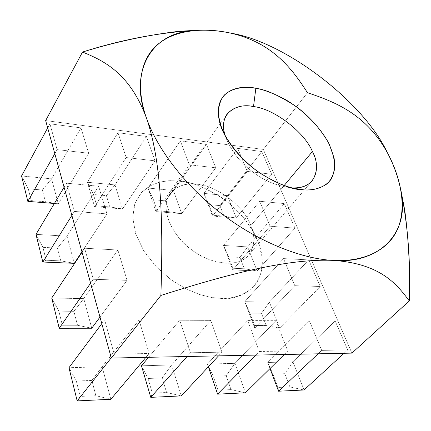 <?xml version="1.0" encoding="UTF-8"?>
<svg xmlns="http://www.w3.org/2000/svg" width="431" height="431" viewBox="0 0 431 431"><rect width="100%" height="100%" fill="white"/><g stroke="black" fill="none" stroke-linecap="round" stroke-linejoin="round"><path stroke-width="0.32" stroke-dasharray="2.15 1.62" d="M45.659 120.583L263.325 149.417L351.895 353.118L263.325 149.417L45.659 120.583M57.118 149.611L88.646 153.231L80.99 127.883L49.915 123.821L57.118 149.611L54.812 153.689L57.118 149.611L49.915 123.821L80.99 127.883L88.646 153.231L57.118 149.611M126.159 157.53L154.971 160.838L146.432 136.438L117.992 132.721L126.159 157.53L94.588 206.702L122.533 208.933L154.971 160.838L126.159 157.53L117.992 132.721L146.432 136.438L154.971 160.838L122.533 208.933L114.98 184.899L146.432 136.438L114.98 184.899L87.385 182.265L117.992 132.721L87.385 182.265L94.588 206.702L126.159 157.53M189.311 164.777L215.737 167.804L206.481 144.293L180.357 140.878L189.311 164.777L155.925 211.594L181.672 213.647L215.737 167.804L189.311 164.777L180.357 140.878L206.481 144.293L215.737 167.804L181.672 213.647L173.424 190.48L206.481 144.293L173.424 190.48L147.968 188.051L180.357 140.878L147.968 188.051L155.925 211.594L189.311 164.777M247.292 171.425L271.616 174.216L261.795 151.523L237.707 148.372L247.292 171.425L212.478 216.109L236.269 218.005L271.616 174.216L247.292 171.425L237.707 148.372L261.795 151.523L271.616 174.216L236.269 218.005L227.46 195.642L261.795 151.523L227.46 195.642L203.906 193.39L237.707 148.372L203.906 193.39L212.478 216.109L247.292 171.425M74.364 211.422L106.969 213.889L98.607 186.197L66.487 183.191L74.364 211.422L71.88 215.414L74.364 211.422L66.487 183.191L98.607 186.197L106.969 213.889L74.364 211.422M270.075 226.227L294.949 228.107L284.331 203.583L259.704 201.277L270.075 226.227L232.799 269.957L257.14 270.97L294.949 228.107L270.075 226.227L259.704 201.277L284.331 203.583L294.949 228.107L257.14 270.97L247.653 246.893L284.331 203.583L247.653 246.893L223.554 245.465L259.704 201.277L223.554 245.465L232.799 269.957L270.075 226.227M93.306 279.283L127.048 280.349L117.873 249.98L84.643 248.251L93.306 279.283L90.607 283.156L93.306 279.283L84.643 248.251L117.873 249.98L127.048 280.349L93.306 279.283M294.799 285.678L320.228 286.486L308.715 259.893L283.533 258.584L294.799 285.678L254.759 328.142L279.66 328.126L320.228 286.486L294.799 285.678L283.533 258.584L308.715 259.893L320.228 286.486L279.66 328.126L269.413 302.12L308.715 259.893L269.413 302.12L244.765 301.657L283.533 258.584L244.765 301.657L254.759 328.142L294.799 285.678M114.193 354.126L149.142 353.495L139.035 320.028L104.631 319.856L114.193 354.126L111.257 357.832L114.193 354.126L104.631 319.856L139.035 320.028L149.142 353.495L114.193 354.126M190.432 352.752L221.938 352.186L210.807 320.384L179.727 320.228L190.432 352.752L187.097 356.507L190.432 352.752L179.727 320.228L210.807 320.384L221.938 352.186L190.432 352.752M259.263 351.518L287.811 351.001L275.888 320.707L247.669 320.567L259.263 351.518L255.766 355.096L259.263 351.518L247.669 320.567L275.888 320.707L287.811 351.001L259.263 351.518M178.919 180.966L169.981 180.67L160.375 181.925L150.651 185.475L141.788 192.113L135.242 202.446L132.694 216.47L135.426 233.176L143.625 250.643L156.114 266.654L170.854 279.574L185.826 288.781L199.623 294.524L211.562 297.487L221.502 298.446C233.478 298.613 247.744 294.939 256.876 282.434C260.739 275.382 262.468 266.859 262.07 256.854L257.905 241.015C250.643 224.734 238.138 210.086 224.573 199.758C206.002 187.76 190.788 181.499 178.919 180.966C189.403 181.381 202.899 186.451 219.422 196.175C235.488 206.471 252.593 225.009 259.273 244.706C272.257 284.363 240.816 300.854 221.502 298.446L211.675 297.509L199.882 294.605L186.257 288.996L171.457 280.01L156.814 267.382L144.272 251.661L135.83 234.399L132.705 217.725L134.828 203.561L141.002 192.969L149.611 186.036L159.206 182.211L168.769 180.729L177.723 180.853L196.401 184.215C215.877 184.813 244.738 206.778 250.869 225.634C255.551 235.768 254.813 245.578 248.655 255.066C237.433 269.731 205.926 262.253 191.267 249.468C174.447 238.58 158.247 208.372 170.213 193.648C177.421 185.793 186.154 182.647 196.401 184.215L195.588 184.139C183.256 182.706 167.815 188.638 166.215 204.865C164.744 221.178 178.617 240.374 191.267 249.468C203.179 258.95 224.292 266.886 239.178 261.477C253.983 255.987 256.165 239.873 251.796 228.15L250.869 225.634L284.142 185.567L250.869 225.634C244.738 206.778 215.877 184.813 196.401 184.215L178.919 180.966M309.431 320.874L321.709 350.392L347.693 349.929L335.173 321.003L309.431 320.874L335.173 321.003L347.693 349.929L321.709 350.392L318.094 353.813L321.709 350.392L309.431 320.874L267.721 362.476L309.431 320.874M197.781 30.24C209.644 30.062 220.747 31.054 231.081 33.214C220.747 31.054 209.644 30.062 197.781 30.24M307.47 92.681L263.325 149.417L307.47 92.681M387.41 152.768C393.158 163.839 397.63 176.204 400.819 189.861C397.63 176.193 393.153 163.818 387.394 152.746M225.138 135.862C231.027 150.807 240.115 162.713 252.394 171.57C263.556 180.535 276.621 185.971 291.582 187.884L291.566 187.878C276.61 185.971 263.556 180.535 252.394 171.57C240.121 162.719 231.038 150.818 225.144 135.878L225.138 135.862M344.04 353.28L347.693 349.929L344.04 353.28M304.027 389.985L292.929 361.814L335.173 321.003L292.929 361.814L267.721 362.476L270.016 368.553L267.721 362.476L292.929 361.814L304.027 389.985L289.891 386.93L277.99 387.469L272.931 374.086L284.772 373.672L289.891 386.93L284.772 373.672L292.929 361.814L284.772 373.672L272.931 374.086L267.721 362.476L272.931 374.086L277.99 387.469L289.891 386.93L304.027 389.985M278.566 391.208L277.99 387.469L278.566 391.208M284.255 354.508L287.811 351.001L284.255 354.508M245.433 392.803L234.943 363.338L275.888 320.707L234.943 363.338L207.435 364.06L247.669 320.567L207.435 364.06L208.362 366.797L207.435 364.06L234.943 363.338L245.433 392.803L231 389.597L218.005 390.184L213.259 376.182L226.178 375.73L231 389.597L226.178 375.73L234.943 363.338L226.178 375.73L213.259 376.182L207.435 364.06L213.259 376.182L218.005 390.184L231 389.597L245.433 392.803M217.601 394.144L218.005 390.184L217.601 394.144M218.528 355.861L221.938 352.186L218.528 355.861M181.316 395.89L171.603 364.998L210.807 320.384L171.603 364.998L141.465 365.79L171.603 364.998L181.316 395.89L166.592 392.517L152.348 393.158L147.989 378.472L162.148 377.976L166.592 392.517L162.148 377.976L171.603 364.998L162.148 377.976L147.989 378.472L141.465 365.79L147.989 378.472L152.348 393.158L166.592 392.517L181.316 395.89M148.598 357.299L179.727 320.228L148.598 357.299M150.769 397.36L152.348 393.158L150.769 397.36M145.915 357.353L149.142 353.495L145.915 357.353M110.859 399.278L102.125 366.824L139.035 320.028L102.125 366.824L68.965 367.697L102.125 366.824L110.859 399.278L95.854 395.717L80.166 396.428L76.309 380.988L91.884 380.438L95.854 395.717L91.884 380.438L102.125 366.824L91.884 380.438L76.309 380.988L68.965 367.697L76.309 380.988L80.166 396.428L95.854 395.717L110.859 399.278M101.802 323.649L104.631 319.856L101.802 323.649M77.176 400.9L80.166 396.428L77.176 400.9M266.202 325.524L254.57 325.507L249.905 313.159L261.482 313.283L266.202 325.524L261.482 313.283L269.413 302.12L279.66 328.126L266.202 325.524L279.66 328.126L254.759 328.142L254.57 325.507L266.202 325.524M269.413 302.12L261.482 313.283L249.905 313.159L244.765 301.657L269.413 302.12M244.765 301.657L249.905 313.159L254.57 325.507L254.759 328.142L244.765 301.657M99.987 317.065L127.048 280.349L99.987 317.065M91.749 328.239L83.781 298.624L117.873 249.98L83.781 298.624L51.731 298.02L83.781 298.624L91.749 328.239L77.537 325.27L62.376 325.249L58.858 311.166L73.911 311.322L77.537 325.27L73.911 311.322L83.781 298.624L73.911 311.322L58.858 311.166L51.731 298.02L58.858 311.166L62.376 325.249L77.537 325.27L91.749 328.239M82.046 252.183L84.643 248.251L82.046 252.183M59.214 328.26L62.376 325.249L59.214 328.26M244.307 268.761L232.934 268.271L228.619 256.844L239.938 257.42L244.307 268.761L239.938 257.42L247.653 246.893L257.14 270.97L244.307 268.761L257.14 270.97L232.799 269.957L232.934 268.271L244.307 268.761M247.653 246.893L239.938 257.42L228.619 256.844L223.554 245.465L247.653 246.893M223.554 245.465L228.619 256.844L232.934 268.271L232.799 269.957L223.554 245.465M81.933 251.774L106.969 213.889L81.933 251.774M74.294 263.336L66.994 236.199L98.607 186.197L66.994 236.199L35.988 234.362L66.994 236.199L74.294 263.336L60.793 260.868L46.128 260.238L42.906 247.346L57.468 248.089L60.793 260.868L57.468 248.089L66.994 236.199L57.468 248.089L42.906 247.346L35.988 234.362L42.906 247.346L46.128 260.238L60.793 260.868L74.294 263.336M64.084 187.226L66.487 183.191L64.084 187.226M42.831 262.021L46.128 260.238L42.831 262.021M224.012 216.13L212.892 215.241L208.884 204.633L219.95 205.603L224.012 216.13L219.95 205.603L227.46 195.642L236.269 218.005L224.012 216.13L236.269 218.005L212.478 216.109L212.892 215.241L224.012 216.13M227.46 195.642L219.95 205.603L208.884 204.633L203.906 193.39L227.46 195.642M203.906 193.39L208.884 204.633L212.892 215.241L212.478 216.109L203.906 193.39M169.2 211.723L157.18 210.759L153.458 199.768L165.412 200.819L169.2 211.723L165.412 200.819L173.424 190.48L181.672 213.647L169.2 211.723L181.672 213.647L155.925 211.594L157.18 210.759L169.2 211.723M173.424 190.48L165.412 200.819L153.458 199.768L147.968 188.051L173.424 190.48M147.968 188.051L153.458 199.768L157.18 210.759L155.925 211.594L147.968 188.051M109.867 206.95L96.83 205.905L93.446 194.5L106.409 195.636L109.867 206.95L106.409 195.636L114.98 184.899L122.533 208.933L109.867 206.95L122.533 208.933L94.588 206.702L96.83 205.905L109.867 206.95M114.98 184.899L106.409 195.636L93.446 194.5L87.385 182.265L114.98 184.899M87.385 182.265L93.446 194.5L96.83 205.905L94.588 206.702L87.385 182.265M54.387 203.491L58.277 203.804L88.646 153.231L58.277 203.804L51.564 178.843L80.99 127.883L51.564 178.843L21.55 175.977L51.564 178.843L58.277 203.804L45.422 201.767L31.231 200.625L28.268 188.778L42.367 190.017L45.422 201.767L42.367 190.017L51.564 178.843L42.367 190.017L28.268 188.778L21.55 175.977L28.268 188.778L31.231 200.625L45.422 201.767L58.277 203.804L54.387 203.491M47.685 127.921L49.915 123.821L47.685 127.921M27.832 201.374L31.231 200.625L27.832 201.374M248.655 255.066L312.168 180.88M170.213 193.648L227.002 114.193M195.588 184.139L177.723 180.853M251.796 228.15L259.273 244.706"/><path stroke-width="0.65" d="M351.895 353.118L111.322 358.064L45.659 120.583L82.52 52.049C121.822 39.533 160.24 32.26 197.781 30.24L179.436 31.253C147.634 34.976 115.325 41.909 82.52 52.049L45.659 120.583L111.322 358.064L160.892 295.445C162.875 232.314 162.88 165.628 146.54 118.25C129.785 72.952 103.618 60.647 82.52 52.049C103.618 60.647 129.785 72.952 146.54 118.25C156.383 146.906 183.73 184.969 222.304 214.282C260.868 243.607 304.017 259.182 333.298 260.399C285.758 258.164 220.963 276.352 160.892 295.445L111.322 358.064L351.895 353.118L409.315 300.924L351.895 353.118M387.394 152.746C394.979 166.775 399.763 181.246 401.757 196.164C407.828 235.213 377.432 264.203 333.298 260.399C380.438 263.653 396.687 284.04 409.315 300.924C410.204 269.833 408.674 239.571 404.731 210.15L400.819 189.861C407.925 225.284 410.759 262.307 409.315 300.924C396.687 284.04 380.438 263.653 333.298 260.399C363.037 262.161 388.573 250.648 397.797 228.613C407.02 206.546 400.474 177.34 387.394 152.746C363.699 101.985 285.467 42.044 231.081 33.214C285.467 42.044 363.699 101.985 387.394 152.746C365.709 113.407 334.052 101.673 307.47 92.681C292.827 70.064 273.54 42.976 231.081 33.214C273.54 42.976 292.827 70.064 307.47 92.681C334.052 101.673 365.709 113.407 387.394 152.746L387.41 152.768M231.081 33.214C204.294 27.379 175.034 29.356 157.116 44.964C139.229 60.55 136.056 89.303 146.54 118.25C128.961 73.723 149.913 34.194 190.728 30.881C203.96 29.383 217.413 30.165 231.081 33.214M255.858 88.29C263.578 89.529 273.297 93.215 285.015 99.345C300.913 108.429 319.516 125.335 329.359 144.433L334.106 158.015C335.14 166.42 334.203 173.424 331.299 179.021C324.155 188.773 311.947 190.755 301.495 189.721C290.99 188.541 275.01 183.622 256.084 170.272C241.893 159.443 228.872 144.407 221.89 129.041L218.253 114.872C218.312 106.532 220.333 99.938 224.303 95.084C233.349 86.965 245.853 86.599 255.858 88.29C240.8 84.492 210.77 89.26 220.09 124.009C225.515 142.155 243.623 162.363 260.674 173.504C278.124 184.042 291.733 189.446 301.495 189.721L304.297 189.942C312.497 190.513 320.114 188.455 327.151 183.768C331.213 179.775 333.777 174.318 334.844 167.384C334.693 159.632 332.446 151.157 328.099 141.955C319.565 127.781 308.849 115.928 295.952 106.409C279.347 95.596 265.981 89.556 255.858 88.29L253.503 106.581C242.82 104.313 233.985 106.85 227.002 114.193C223.161 119.678 222.541 126.903 225.138 135.862C217.493 112.356 237.616 102.643 253.503 106.581C273.647 108.52 304.782 132.301 312.4 151.54C304.782 132.301 273.647 108.52 253.503 106.581L255.858 88.29M333.298 260.399C304.017 259.182 260.868 243.607 222.304 214.282C183.73 184.969 156.383 146.906 146.54 118.25C162.88 165.628 162.875 232.314 160.892 295.445C220.963 276.352 285.758 258.164 333.298 260.399M284.142 185.567L312.4 151.54L284.142 185.567M291.582 187.884C300.849 188.272 307.712 185.939 312.168 180.88C317.846 171.743 317.927 161.964 312.4 151.54C321.068 166.479 316.947 189.796 291.582 187.884M318.094 353.813L278.566 391.208L304.027 389.985L344.04 353.28L304.027 389.985L278.566 391.208L318.094 353.813M270.016 368.553L278.566 391.208L270.016 368.553M255.766 355.096L217.601 394.144L245.433 392.803L284.255 354.508L245.433 392.803L217.601 394.144L255.766 355.096M208.362 366.797L217.601 394.144L208.362 366.797M187.097 356.507L150.769 397.36L181.316 395.89L218.528 355.861L181.316 395.89L150.769 397.36L187.097 356.507M141.465 365.79L148.598 357.299L141.465 365.79L150.769 397.36L141.465 365.79M111.257 357.832L77.176 400.9L110.859 399.278L145.915 357.353L110.859 399.278L77.176 400.9L111.257 357.832M68.965 367.697L101.802 323.649L68.965 367.697L77.176 400.9L68.965 367.697M90.607 283.156L59.214 328.26L91.749 328.239L99.987 317.065L91.749 328.239L59.214 328.26L90.607 283.156M51.731 298.02L82.046 252.183L51.731 298.02L59.214 328.26L51.731 298.02M71.88 215.414L42.831 262.021L74.294 263.336L81.933 251.774L74.294 263.336L42.831 262.021L71.88 215.414M35.988 234.362L64.084 187.226L35.988 234.362L42.831 262.021L35.988 234.362M54.812 153.689L27.832 201.374L54.387 203.491L27.832 201.374L54.812 153.689M21.55 175.977L47.685 127.921L21.55 175.977L27.832 201.374L21.55 175.977M404.731 210.15L401.757 196.164M190.669 30.892L179.436 31.258M291.598 187.884L304.297 189.942M225.144 135.878L220.09 124.009"/></g></svg>
